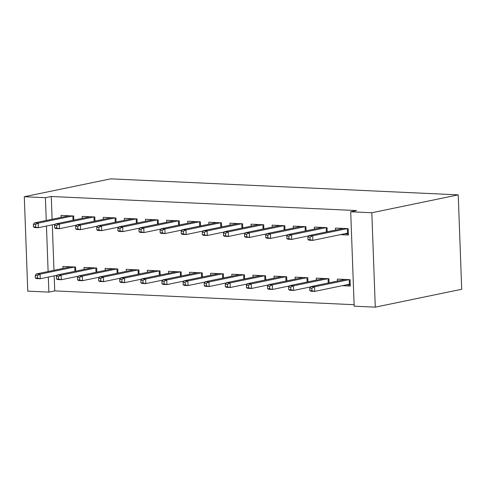 <?xml version="1.0" encoding="UTF-8"?>
<svg xmlns="http://www.w3.org/2000/svg" width="486" height="486" viewBox="0 0 486 486"><rect width="100%" height="100%" fill="white"/><g stroke="black" fill="none" stroke-linecap="round" stroke-linejoin="round"><path stroke-width="0.73" d="M54.183 275.86L54.736 290.901L354.112 304.704M54.736 290.901L48.873 292.11L27.763 291.138L24.3 196.733L45.411 197.705L46.249 220.492M52.105 219.277L51.273 196.496L356.566 210.566L350.704 211.781L354.166 306.186L375.283 307.158L461.7 289.267L458.237 194.862L110.717 178.842L24.3 196.733M96.829 272.13L96.684 267.999L84.011 267.415L84.084 269.42M94.958 221.094L94.813 216.969L82.14 216.385L82.213 218.39M139.057 274.074L138.905 269.943L126.239 269.359L126.311 271.37M137.186 223.044L137.034 218.913L124.367 218.329L124.44 220.34M181.284 276.018L181.132 271.893L168.466 271.31L168.539 273.314M179.413 224.988L179.261 220.863L166.595 220.28L166.668 222.284M223.511 277.968L223.36 273.837L210.693 273.254L210.766 275.258M221.64 226.938L221.488 222.807L208.822 222.224L208.895 224.228M265.739 279.912L265.587 275.787L252.914 275.204L252.987 277.208M263.868 228.882L263.716 224.757L251.043 224.168L251.116 226.178M307.96 281.862L307.808 277.731L295.142 277.148L295.215 279.152M306.089 230.832L305.937 226.701L293.271 226.118L293.344 228.122M342.284 285.689L350.272 286.054L350.035 279.675L337.369 279.092L337.442 281.102M340.413 234.659L348.401 235.024L348.164 228.645L335.498 228.062L335.571 230.072M52.312 224.83L53.976 270.313M327.206 231.804L327.054 227.673L314.387 227.09L314.46 229.094M329.077 282.834L328.925 278.703L316.258 278.12L316.331 280.13M284.978 229.854L284.826 225.729L272.16 225.146L272.233 227.15M286.849 280.884L286.697 276.759L274.031 276.176L274.104 278.18M242.751 227.91L242.599 223.779L229.933 223.196L230.006 225.206M244.622 278.94L244.47 274.809L231.804 274.226L231.877 276.236M200.524 225.966L200.372 221.835L187.705 221.252L187.778 223.256M202.395 276.996L202.243 272.865L189.576 272.281L189.649 274.286M158.302 224.016L158.15 219.885L145.478 219.301L145.557 221.312M160.173 275.046L160.022 270.921L147.349 270.331L147.428 272.342M116.075 222.072L115.923 217.941L103.257 217.357L103.33 219.362M117.946 273.102L117.794 268.971L105.128 268.387L105.201 270.392M73.848 220.122L73.696 215.997L61.029 215.413L61.102 217.418M75.719 271.152L75.567 267.027L62.901 266.443L62.973 268.448M46.449 226.039L48.12 271.522M48.321 277.069L48.873 292.11M51.273 196.496L45.411 197.705M350.704 211.781L371.82 212.753L458.237 194.862M375.283 307.158L371.82 212.753M340.686 229.009L340.662 228.299M344.483 233.815L348.359 233.991M309.971 237.15L307.863 237.053L307.954 239.604L310.062 239.701L309.971 237.15L312.68 235.771L308.883 235.595L343.487 228.432M347.283 228.608L312.68 235.771L312.85 240.363L347.49 233.189L347.326 228.608M310.062 239.701L312.85 240.363L309.053 240.187L307.954 239.604M308.883 235.595L307.863 237.053M347.49 233.189L348.353 233.742M342.533 279.335L342.557 280.039M350.23 285.027L346.354 284.845M309.734 288.083L309.825 290.634L311.939 290.731L311.842 288.18L309.734 288.083L310.754 286.625L314.551 286.801L314.721 291.393L349.361 284.225L349.197 279.638M311.842 288.18L314.551 286.801L349.155 279.638M310.754 286.625L345.358 279.462M311.939 290.731L314.721 291.393L310.925 291.217L309.825 290.634M350.224 284.772L349.361 284.225M319.575 228.037L319.551 227.327M288.86 236.172L286.746 236.075L286.843 238.626L288.951 238.723L288.86 236.172L291.57 234.799L287.767 234.623L322.37 227.46M326.173 227.63L291.57 234.799L291.74 239.391L308.683 235.88M288.951 238.723L291.74 239.391L287.937 239.215L286.843 238.626M326.367 231.974L326.209 227.636M287.767 234.623L286.746 236.075M298.465 227.065L298.434 226.355M267.743 235.2L265.635 235.103L265.727 237.654L267.841 237.751L267.743 235.2L270.459 233.827L266.656 233.651L301.259 226.482M305.062 226.658L270.459 233.827L270.623 238.419L287.566 234.908M267.841 237.751L270.623 238.419L266.826 238.243L265.727 237.654M305.257 231.002L305.099 226.664M266.656 233.651L265.635 235.103M321.422 278.357L321.446 279.067M288.617 287.105L288.714 289.656L290.822 289.753L290.731 287.202L288.617 287.105L289.638 285.653L293.441 285.829L293.611 290.421L310.554 286.916M328.238 283.004L328.08 278.666M290.731 287.202L293.441 285.829L328.044 278.666M289.638 285.653L324.241 278.49M290.822 289.753L293.611 290.421L289.808 290.245L288.714 289.656M300.305 277.385L300.336 278.095M267.507 286.132L267.598 288.684L269.712 288.781L269.615 286.23L267.507 286.132L268.527 284.681L272.33 284.857L272.494 289.449L289.437 285.938M307.128 282.032L306.97 277.694M269.615 286.23L272.33 284.857L306.933 277.688M268.527 284.681L303.13 277.518M269.712 288.781L272.494 289.449L268.697 289.273L267.598 288.684M277.348 226.093L277.324 225.383M246.633 234.228L244.519 234.131L244.616 236.682L246.724 236.779L246.633 234.228L249.342 232.849L245.545 232.679L280.149 225.51M283.945 225.686L249.342 232.849L249.512 237.441L266.456 233.936M246.724 236.779L249.512 237.441L245.709 237.271L244.616 236.682M284.146 230.03L283.982 225.686M245.545 232.679L244.519 234.131M256.237 225.115L256.213 224.411M225.522 233.256L223.408 233.159L223.499 235.71L225.613 235.807L225.522 233.256L228.232 231.877L224.429 231.701L259.032 224.538M262.835 224.714L228.232 231.877L228.402 236.469L245.339 232.964M225.613 235.807L228.402 236.469L224.599 236.293L223.499 235.71M263.029 229.058L262.871 224.714M224.429 231.701L223.408 233.159M279.195 276.413L279.219 277.123M246.39 285.161L246.487 287.712L248.595 287.809L248.504 285.258L246.39 285.161L247.417 283.709L251.213 283.885L251.384 288.477L268.327 284.966M286.017 281.06L285.853 276.716M248.504 285.258L251.213 283.885L285.817 276.716M247.417 283.709L282.02 276.54M248.595 287.809L251.384 288.477L247.581 288.301L246.487 287.712M258.084 275.44L258.109 276.145M225.279 284.189L225.37 286.74L227.484 286.837L227.393 284.286L225.279 284.189L226.3 282.731L230.103 282.907L230.273 287.499L247.216 283.994M264.9 280.088L264.742 275.744M227.393 284.286L230.103 282.907L264.706 275.744M226.3 282.731L260.903 275.568M227.484 286.837L230.273 287.499L226.47 287.323L225.37 286.74M235.127 224.143L235.096 223.432M204.406 232.284L202.298 232.18L202.389 234.732L204.503 234.835L204.406 232.284L207.115 230.905L203.318 230.729L237.921 223.566M241.718 223.742L207.115 230.905L207.285 235.497L224.228 231.992M204.503 234.835L207.285 235.497L203.488 235.321L202.389 234.732M241.919 228.08L241.761 223.742M203.318 230.729L202.298 232.18M236.968 274.462L236.998 275.173M204.169 283.216L204.26 285.768L206.374 285.865L206.277 283.314L204.169 283.216L205.189 281.759L208.986 281.935L209.156 286.527L226.099 283.022M243.79 279.11L243.632 274.772M206.277 283.314L208.986 281.935L243.589 274.772M205.189 281.759L239.792 274.596M206.374 285.865L209.156 286.527L205.359 286.351L204.26 285.768M214.01 223.171L213.986 222.46M183.295 231.306L181.181 231.208L181.278 233.76L183.386 233.857L183.295 231.306L186.004 229.933L182.207 229.757L216.811 222.594M220.608 222.764L186.004 229.933L186.174 234.525L203.118 231.014M183.386 233.857L186.174 234.525L182.371 234.349L181.278 233.76M220.808 227.108L220.644 222.77M182.207 229.757L181.181 231.208M215.857 273.49L215.881 274.201M183.052 282.238L183.149 284.79L185.257 284.887L185.166 282.336L183.052 282.238L184.079 280.786L187.875 280.963L188.046 285.555L204.989 282.044M222.679 278.138L222.515 273.8M185.166 282.336L187.875 280.963L222.479 273.8M184.079 280.786L218.682 273.624M185.257 284.887L188.046 285.555L184.243 285.379L183.149 284.79M192.899 222.199L192.869 221.488M162.178 230.334L160.07 230.236L160.161 232.788L162.275 232.885L162.178 230.334L164.894 228.961L161.091 228.785L195.694 221.616M199.497 221.792L164.894 228.961L165.058 233.553L182.001 230.042M162.275 232.885L165.058 233.553L161.261 233.377L160.161 232.788M199.691 226.136L199.533 221.798M161.091 228.785L160.07 230.236M194.74 272.518L194.771 273.229M161.941 281.266L162.032 283.818L164.147 283.915L164.049 281.364L161.941 281.266L162.962 279.815L166.765 279.991L166.929 284.583L183.872 281.072M201.562 277.166L201.404 272.828M164.049 281.364L166.765 279.991L201.368 272.822M162.962 279.815L197.565 272.646M164.147 283.915L166.929 284.583L163.132 284.407L162.032 283.818M171.783 221.221L171.758 220.516M141.068 229.362L138.953 229.264L139.051 231.816L141.159 231.913L141.068 229.362L143.777 227.983L139.98 227.813L174.583 220.644M178.38 220.82L143.777 227.983L143.947 232.575L160.89 229.07M141.159 231.913L143.947 232.575L140.144 232.405L139.051 231.816M178.581 225.164L178.423 220.82M139.98 227.813L138.953 229.264M173.63 271.546L173.654 272.257M140.825 280.294L140.922 282.846L143.03 282.943L142.939 280.392L140.825 280.294L141.851 278.843L145.648 279.013L145.818 283.605L162.761 280.1M180.452 276.194L180.294 271.85M142.939 280.392L145.648 279.013L180.251 271.85M141.851 278.843L176.454 271.674M143.03 282.943L145.818 283.605L142.015 283.435L140.922 282.846M150.672 220.249L150.648 219.544M119.957 228.39L117.843 228.292L117.934 230.844L120.048 230.941L119.957 228.39L122.666 227.011L118.863 226.834L153.467 219.672M157.27 219.848L122.666 227.011L122.837 231.603L139.78 228.098M120.048 230.941L122.837 231.603L119.034 231.427L117.934 230.844M157.464 224.192L157.306 219.848M118.863 226.834L117.843 228.292M152.519 270.574L152.543 271.279M119.714 279.322L119.811 281.874L121.919 281.971L121.828 279.42L119.714 279.322L120.735 277.864L124.538 278.041L124.708 282.633L141.651 279.128M159.335 275.222L159.177 270.878M121.828 279.42L124.538 278.041L159.141 270.878M120.735 277.864L155.338 270.702M121.919 281.971L124.708 282.633L120.905 282.457L119.811 281.874M129.562 219.277L129.531 218.566M98.84 227.412L96.732 227.314L96.823 229.866L98.937 229.963L98.84 227.412L101.556 226.039L97.753 225.862L132.356 218.7M136.159 218.876L101.556 226.039L101.72 230.631L118.663 227.126M98.937 229.963L101.72 230.631L97.923 230.455L96.823 229.866M136.353 223.214L136.195 218.876M97.753 225.862L96.732 227.314M131.402 269.596L131.433 270.307M98.603 278.35L98.694 280.902L100.809 280.999L100.711 278.448L98.603 278.35L99.624 276.892L103.427 277.069L103.591 281.661L120.534 278.156M138.224 274.244L138.067 269.906M100.711 278.448L103.427 277.069L138.03 269.906M99.624 276.892L134.227 269.73M100.809 280.999L103.591 281.661L99.794 281.485L98.694 280.902M108.445 218.305L108.421 217.594M77.73 226.44L75.616 226.342L75.713 228.894L77.821 228.991L77.73 226.44L80.439 225.067L76.642 224.89L111.245 217.728M115.042 217.898L80.439 225.067L80.609 229.659L97.552 226.148M77.821 228.991L80.609 229.659L76.806 229.483L75.713 228.894M115.243 222.242L115.079 217.904M76.642 224.89L75.616 226.342M110.292 268.624L110.316 269.335M77.487 277.372L77.584 279.924L79.692 280.021L79.601 277.47L77.487 277.372L78.513 275.92L82.31 276.097L82.48 280.689L99.423 277.178M117.114 273.272L116.95 268.934M79.601 277.47L82.31 276.097L116.913 268.928M78.513 275.92L113.117 268.758M79.692 280.021L82.48 280.689L78.677 280.513L77.584 279.924M87.334 217.333L87.31 216.622M56.613 225.468L54.505 225.37L54.596 227.922L56.71 228.019L56.613 225.468L59.328 224.095L55.526 223.918L90.129 216.75M93.932 216.926L59.328 224.095L59.492 228.687L76.436 225.176M56.71 228.019L59.492 228.687L55.696 228.511L54.596 227.922M94.126 221.27L93.968 216.926M55.526 223.918L54.505 225.37M89.181 267.652L89.205 268.363M56.376 276.4L56.467 278.952L58.581 279.049L58.484 276.498L56.376 276.4L57.397 274.948L61.2 275.125L61.37 279.717L78.307 276.206M95.997 272.3L95.839 267.962M58.484 276.498L61.2 275.125L95.803 267.956M57.397 274.948L92 267.78M58.581 279.049L61.37 279.717L57.567 279.541L56.467 278.952M66.218 216.355L66.193 215.65M35.502 224.496L33.394 224.398L33.485 226.95L35.593 227.047L35.502 224.496L38.212 223.117L34.415 222.94L69.018 215.778M72.815 215.954L38.212 223.117L38.382 227.709L55.325 224.204M35.593 227.047L38.382 227.709L34.585 227.533L33.485 226.95M73.015 220.298L72.857 215.954M34.415 222.94L33.394 224.398M68.064 266.68L68.089 267.391M35.265 275.428L35.357 277.98L37.471 278.077L37.373 275.526L35.265 275.428L36.286 273.976L40.083 274.147L40.253 278.739L57.196 275.234M74.887 271.328L74.729 266.984M37.373 275.526L40.083 274.147L74.686 266.984M36.286 273.976L70.889 266.808M37.471 278.077L40.253 278.739L36.456 278.569L35.357 277.98"/></g></svg>
